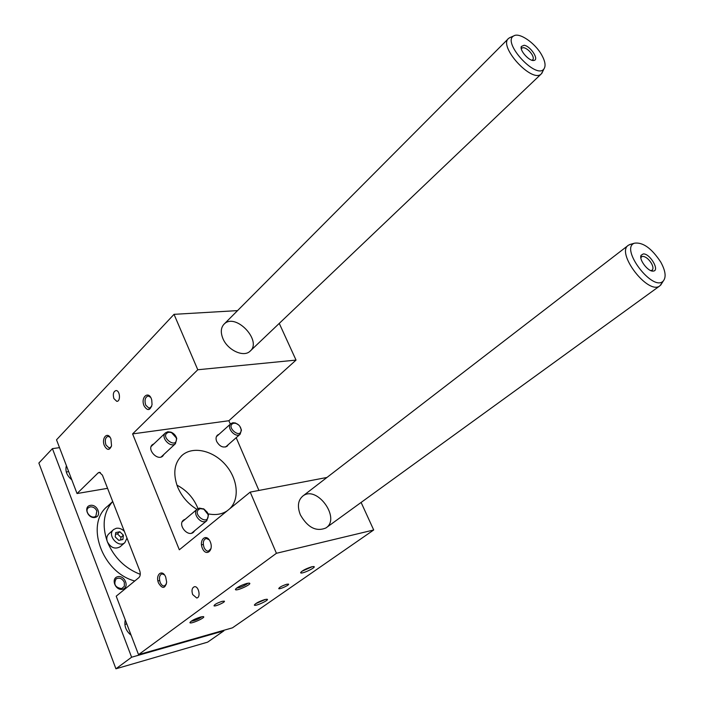 <?xml version="1.0" encoding="UTF-8"?>
<svg xmlns="http://www.w3.org/2000/svg" width="704" height="704" viewBox="0 0 704 704"><rect width="100%" height="100%" fill="white"/><g stroke="black" fill="none" stroke-linecap="round" stroke-linejoin="round"><path stroke-width="1.06" d="M98.182 472.842L77.035 493.539L56.522 439.806L174.029 314.336L197.78 369.758L132.607 433.902L179.326 549.789L250.21 492.105L276.426 553.291L138.53 654.65L116.213 596.191L138.97 577.544C140.422 575.96 140.65 573.602 139.638 570.478L102.423 475.165L99.414 472.287L98.182 472.842L100.338 472.498M107.017 488.426L77.035 493.539M199.399 508.103L203.931 509.01L207.346 512.371L208.454 515.099L206.8 520.731C201.265 525.439 191.514 513.128 197.481 508.966L199.399 508.103M200.438 508.649L203.826 509.186L208.085 514.554C209.458 527.93 189.587 512.618 200.438 508.649M239.844 426.307L241.454 430.082L240.108 434.245C235.4 438.53 225.843 427.363 230.974 423.57L232.918 422.743L235.382 422.99L238.63 424.943M233.913 423.183L235.998 423.394C238.788 424.494 240.495 426.492 241.12 429.378C241.56 440.66 224.303 425.858 233.913 423.183M167.869 431.763L170.966 432.15C173.923 433.391 175.85 435.521 176.748 438.539L175.437 443.696C170.386 448.483 160.054 437.078 165.563 432.784L167.869 431.763M168.854 432.23L171.468 432.555L176.352 437.958C177.866 450.824 157.872 435.609 168.854 432.23M113.881 398.57C112.702 394.055 113.441 391.38 116.098 390.553C120.102 390.482 120.789 401.755 116.75 401.324L113.881 398.57M237.556 310.614L174.029 314.336M202.338 548.17C205.902 557.058 213.998 550.73 210.294 541.834C206.659 532.928 198.678 539.405 202.338 548.17M158.541 583.053C162.369 589.107 165.07 588.808 166.663 582.138L165.713 577.095C162.36 568.506 155.003 574.728 158.541 583.053M144.065 405.847C140.149 396.766 149.31 389.884 151.765 400.171L152.046 404.668C150.11 410.758 147.444 411.154 144.065 405.847M104.377 445.641C101.086 437.897 107.818 430.883 110.915 438.926L111.54 445.773C109.56 450.586 107.175 450.542 104.377 445.641M192.65 594.546L196.706 597.995C201.115 597.573 198.73 585.781 194.436 586.722C192.007 587.761 191.409 590.374 192.65 594.546M197.991 508.622C193.829 498.159 186.806 490.327 176.915 485.144M361.108 502.436L373.701 529.98L232.478 627.827L138.53 654.65M311.599 566.834C305.642 568.788 301.99 570.742 300.634 572.686C300.854 574.842 317.953 566.711 313.562 566.535L311.599 566.834M264.713 599.588C259.063 601.48 255.605 603.293 254.355 605.035C254.47 607.015 270.838 599.438 266.869 599.236L264.713 599.588M246.717 583.466L249.049 583.123C253.889 583.361 235.585 591.879 235.418 589.468C236.764 587.462 240.53 585.464 246.717 583.466M200.57 617.012L203.104 616.598C207.451 616.862 189.966 624.774 189.904 622.574C191.154 620.787 194.709 618.93 200.57 617.012M286.625 584.276C281.714 585.966 279.083 587.426 278.758 588.658C279.91 589.486 290.083 584.707 288.473 584.1L286.625 584.276M222.121 601.348L224.286 601.137C226.01 601.832 215.257 606.769 214.016 605.854C214.271 604.586 216.973 603.082 222.121 601.348M373.701 529.98L276.426 553.291M300.37 514.853C297.114 506.458 297.968 500.166 302.914 495.986C316.888 484.862 341.158 518.522 325.89 527.974C316.219 531.951 307.718 527.586 300.37 514.853M326.955 477.462L250.21 492.105M203.306 544.482L201.502 544.887M194.797 530.587L193.38 532.347C187.502 537.337 177.302 524.445 183.621 520.01L185.354 519.156M153.991 443.784L152.398 444.673C146.555 449.249 157.388 461.199 162.747 456.104L164.006 454.318M228.281 444.638L227.119 446.239C223.168 448.131 219.692 446.538 216.682 441.47C215.626 438.724 215.908 436.577 217.536 435.054L219.05 434.271M196.97 509.388C188.162 503.994 181.711 496.54 177.637 487.027C172.674 473.352 174.258 462.704 182.406 455.066C193.23 445.887 213.145 450.578 225.377 464.649C237.767 478.597 239.994 499.083 229.671 508.816M227.286 510.761C221.962 514.342 215.556 515.363 208.076 513.841M279.259 323.391L296.032 360.096L228.87 420.728L230.34 424.134M236.183 437.694L258.922 490.442M228.87 420.728L132.607 433.902M296.032 360.096L197.78 369.758M222.922 338.598C220.396 332.306 220.845 327.422 224.277 323.946C235.761 312.426 262.759 341.246 249.946 351.305C243.566 357.57 227.621 350.178 222.922 338.598M106.77 486.306L109.736 493.9M312.294 566.676L301.822 571.314M265.514 599.394L255.605 603.706M236.614 588.06C239.633 587.77 243.074 586.432 246.928 584.038L247.843 583.22M191.162 621.218C194.225 620.814 197.542 619.511 201.115 617.302L201.802 616.722M211.05 548.504L208.419 551.144C206.633 551.197 205.163 549.947 204.019 547.413C202.602 542.564 203.35 539.572 206.281 538.437L209.211 539.827M166.434 583.986L164.314 585.992C162.633 586.071 161.242 584.848 160.142 582.322C158.831 577.79 159.465 574.974 162.043 573.874L164.402 574.798M150.586 397.294L148.306 395.982C145.191 396.933 144.311 399.978 145.684 405.117L149.081 408.276L151.659 406.393M110.018 437.254L108.134 436.348C105.389 437.29 104.65 440.158 105.926 444.946L109.217 448.078L111.311 446.609M176.942 485.214L179.846 486.754M135.458 559.759L138.538 567.662M131.613 657.219L115.922 668.8L207.618 642.154L223.863 630.846L131.613 657.219L52.422 448.633L59.514 447.647M650.778 270.6L652.045 270.266C653.444 269.025 653.233 266.702 651.42 263.305C648.692 259.019 645.823 256.705 642.814 256.353L641.652 256.696L640.851 257.902M643.271 253.933C649.986 253.326 660.202 270.873 653.224 271.084C648.199 271.973 638.607 259.45 641.106 255.27L643.271 253.933M115.922 668.8L38.87 463.03L52.422 448.633M90.367 505.366C83.134 506.581 87.815 518.857 95.005 517.449C102.186 516.146 97.495 504.02 90.367 505.366M90.235 506.88L88.37 507.76C83.838 511.35 91.731 520.018 95.911 516.05L96.844 511.025C95.401 508.05 93.201 506.669 90.235 506.88M122.575 589.23C115.386 591.017 110.519 578.266 117.753 576.69C124.89 574.974 129.756 587.567 122.575 589.23M121.616 588.623L124.353 586.291L124.309 582.305C122.144 578.398 119.39 577.271 116.063 578.934C113.388 584.329 115.236 587.55 121.616 588.623M126.755 623.814L124.872 624.518M125.268 619.916C124.001 625.856 125.954 630.969 131.12 635.246M66.343 472.146L68.614 471.478M66.933 467.086L65.991 467.236M71.79 479.802C66.783 475.578 64.988 470.879 66.405 465.687M112.719 501.538C103.523 512.054 101.737 525.457 107.369 541.763C113.969 557.498 124.934 568.357 140.263 574.341M112.71 501.503L107.853 506.018C84.77 523.301 101.684 572.396 134.754 580.994M157.942 581.046L159.597 580.413M223.661 630.344L223.863 630.846M119.856 531.749L123.402 535.207L122.874 539.502L118.774 540.346L115.201 536.87L115.746 532.567L119.856 531.749L117.436 533.887L115.535 534.274M127.002 538.102L124.828 542.661C118.246 548.548 106.612 534.811 113.687 529.505L116.301 528.282C119.24 527.842 121.933 528.88 124.37 531.379M113.37 529.786L108.891 533.808C106.753 535.797 106.242 538.454 107.369 541.763C110.739 547.738 114.937 549.446 119.97 546.885L120.278 546.621M123.402 535.207L120.982 537.337L117.436 533.887M120.657 539.959L120.982 537.337M510.347 37.4L508.71 38.315C497.79 45.998 531.89 83.424 541.191 74.008L542.837 71.227M541.693 54.956C535.119 43.032 519.42 32.173 513.841 35.869C501.354 41.791 536.219 80.071 543.928 68.939C545.97 65.991 545.222 61.327 541.693 54.956M524.093 45.267C530.464 45.971 539.484 59.752 533.975 60.421C529.628 61.732 519.394 50.486 521.321 46.508L524.093 45.267M660.748 262.064C651.622 248.248 642.831 241.965 634.366 243.214C619.494 248.442 653.198 292.53 663.309 280.958C666.371 277.112 665.518 270.811 660.748 262.064M631.03 244.174L628.558 245.142C615.375 252.481 648.067 295.284 659.78 285.912L662.006 283.026M533.975 60.421L531.916 60.227L532.682 59.875C533.641 58.898 533.447 57.174 532.092 54.683C529.637 50.846 526.838 48.497 523.706 47.643L521.866 47.995L521.33 48.928M197.234 509.168L182.23 521.787M206.8 520.731L191.638 533.183M230.762 423.755L216.383 436.674M240.108 434.245L225.597 447.005M165.299 433.03L151.149 446.486M175.437 443.696L161.137 456.984M116.75 401.324L117.295 401.262M171.468 432.555L170.966 432.15M176.352 437.958L176.748 438.539M300.819 572.229L300.634 572.686M235.629 588.958L235.418 589.468M181.227 456.13L182.406 455.066M208.419 551.144L208.93 551.03M149.081 408.276L149.741 408.197M109.217 448.078L109.736 448.008M235.998 423.394L235.382 422.99M241.12 429.378L241.454 430.082M203.826 509.186L203.412 508.737M208.085 514.554L208.454 515.099M651.068 270.591L653.224 271.084M641.01 257.47L641.106 255.27M124.828 542.661L119.97 546.885M249.946 351.305L541.191 74.008M223.696 324.526L508.226 38.799M513.841 35.869L509.441 37.805M543.928 68.939L541.816 73.374M634.366 243.214L629.517 244.614M663.309 280.958L660.625 285.226M325.89 527.974L659.78 285.912M302.412 496.364L628.135 245.467M521.409 48.673L521.321 46.508"/></g></svg>
